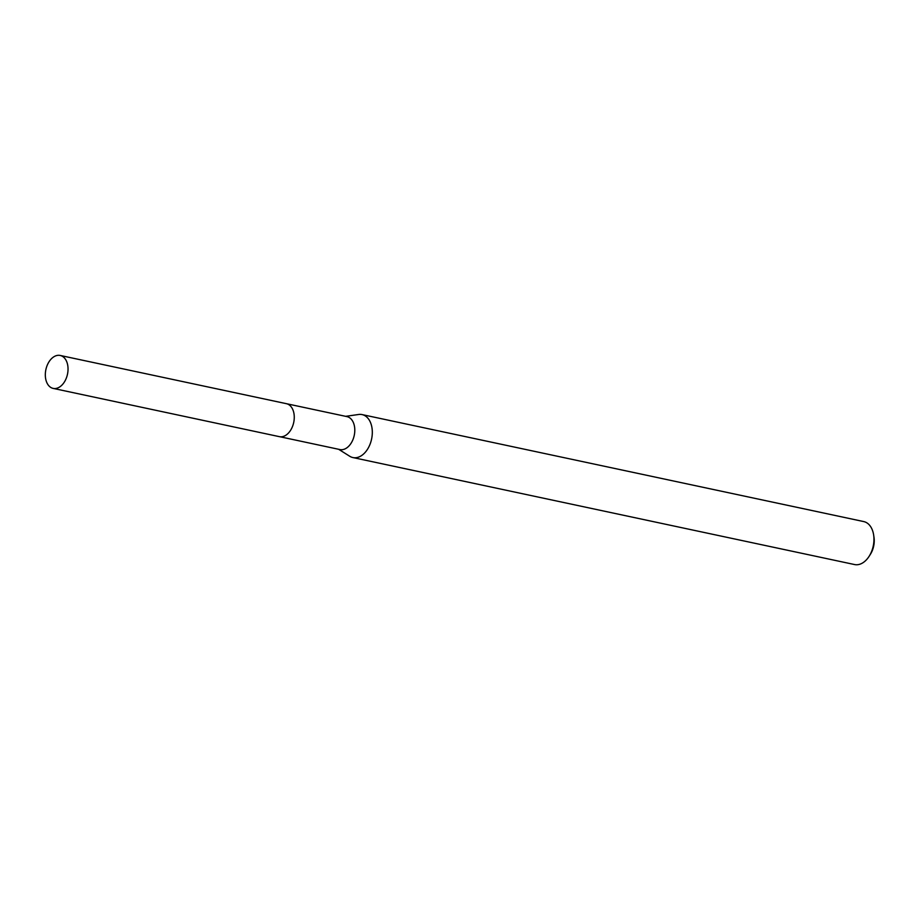 <?xml version="1.0" encoding="UTF-8"?>
<svg xmlns="http://www.w3.org/2000/svg" width="920" height="920" viewBox="0 0 920 920"><rect width="100%" height="100%" fill="white"/><g stroke="black" fill="none" stroke-linecap="round" stroke-linejoin="round"><path stroke-width="1.38" d="M279.829 436.735L339.928 449.558A16.848 11.051 -78 0 0 347.323 447.476A16.848 11.051 -78 0 0 354.798 429.893A16.848 11.051 -78 0 0 346.955 416.61L286.856 403.788M338.641 449.282L349.738 456.262A21.976 14.409 -78 0 0 352.912 457.562A21.976 14.409 -78 0 0 362.56 454.859A21.976 14.409 -78 0 0 372.312 431.928A21.976 14.409 -78 0 0 362.077 414.586A21.976 14.409 -78 0 0 358.65 414.483L345.667 416.334M352.912 457.562L854.553 564.547A21.976 14.409 -78 0 0 864.213 561.844A21.976 14.409 -78 0 0 869.135 556.289A21.976 14.409 -78 0 0 873.655 535.049A21.976 14.409 -78 0 0 863.719 521.571L362.077 414.586M869.135 556.289L870.377 554.334A17.572 11.534 -78 0 0 874 537.337L873.655 535.049M67.355 363.607A16.848 11.051 -78 0 0 60.191 355.453A16.848 11.051 -78 0 0 48.507 362.641A16.848 11.051 -78 0 0 46 380.259A16.848 11.051 -78 0 0 53.164 388.401A16.848 11.051 -78 0 0 64.849 381.225A16.848 11.051 -78 0 0 67.355 363.607M53.164 388.401L279.381 436.655A16.859 11.063 -78 0 0 291.077 429.467A16.859 11.063 -78 0 0 293.583 411.838A16.859 11.063 -78 0 0 286.407 403.684L60.191 355.453"/></g></svg>
